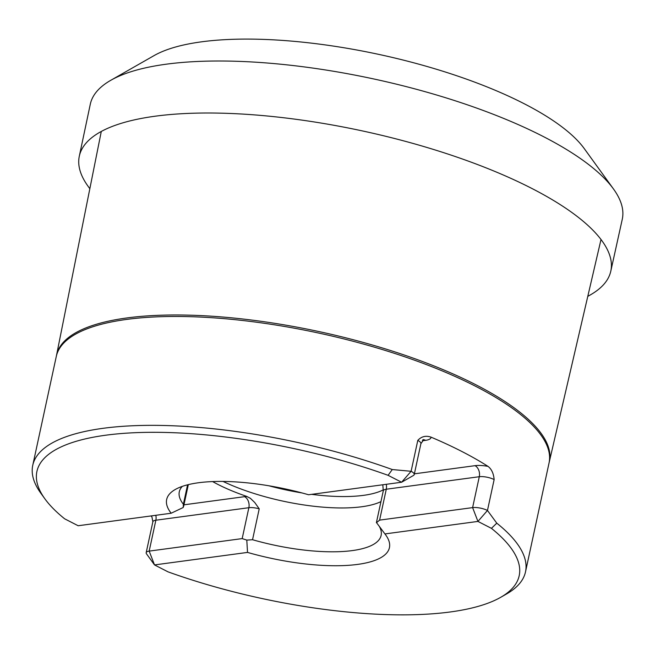 <?xml version="1.0" encoding="UTF-8"?>
<svg xmlns="http://www.w3.org/2000/svg" width="655" height="655" viewBox="0 0 655 655"><rect width="100%" height="100%" fill="white"/><g stroke="black" fill="none" stroke-linecap="round" stroke-linejoin="round"><path stroke-width="0.98" d="M89.841 188.714L88.122 186.339A271.89 84.47 12.2 0 1 79.304 156.209A271.89 84.47 12.2 0 1 155.235 116.197A271.89 84.47 12.2 0 1 454.316 156.201A271.89 84.47 12.2 0 1 610.804 271.121A271.89 84.47 12.2 0 1 590.327 294.922L587.789 296.371M79.304 156.209L90.267 104.35A272.136 84.544 12.2 0 1 110.965 80.197A272.136 84.544 12.2 0 1 166.288 64.19A272.136 84.544 12.2 0 1 423.474 91.225A272.136 84.544 12.2 0 1 613.375 188.828A272.136 84.544 12.2 0 1 622.25 219.368L610.804 271.121M110.965 80.197L153.884 55.708A232.893 72.353 12.2 0 1 201.568 41.822A232.893 72.353 12.2 0 1 422.074 65.074A232.893 72.353 12.2 0 1 584.399 148.791L613.375 188.828M103.13 428.305A252.069 78.313 12.2 0 1 392.279 469.545L411.111 471.289L401.589 482.244L308.579 494.754A113.954 35.403 12.2 0 0 166.665 499.503A113.954 35.403 12.2 0 0 171.168 513.233L78.158 525.744L64.657 518.817A246.706 76.643 -167.8 0 1 44.867 498.799L40.872 493.272A252.069 78.313 12.2 0 1 32.75 465.328A252.069 78.313 12.2 0 1 103.13 428.305M500.649 597.344A246.706 76.643 -167.8 0 0 491.438 528.348L477.937 521.421L472.607 507.617L479.288 476.717L386.278 489.228L379.605 520.119L472.607 507.617A10.726 3.332 -167.8 0 1 487.467 510.466L477.937 521.421L384.927 533.931A113.954 35.403 12.2 0 1 389.43 547.662A113.954 35.403 12.2 0 1 247.524 552.411L246.796 540.105L242.178 538.598L149.176 551.109L154.514 564.921L168.016 571.848A246.706 76.643 -167.8 0 0 500.649 597.344L506.561 593.962A252.069 78.313 12.2 0 0 525.506 571.864A252.069 78.313 12.2 0 0 496.777 523.165L487.467 510.466L494.14 479.575C493.6 473.467 491.561 469.062 488.008 466.376A252.069 78.313 -167.8 0 0 431.055 437.155C425.865 435.362 421.443 436.443 417.792 440.397L411.111 471.289A10.726 3.332 -167.8 0 1 414.23 474.548A10.726 3.332 -167.8 0 1 413.42 475.489L401.589 482.244L388.087 475.317A246.706 76.643 -167.8 0 0 125.711 433.217A246.706 76.643 -167.8 0 0 44.867 498.799M151.051 515.943L151.935 516.942L152.861 521.789L146.18 552.689A10.726 3.332 -167.8 0 0 146.532 553.876L154.514 564.921L247.524 552.411A113.954 35.403 -167.8 0 0 389.43 547.662M388.087 475.317L392.279 469.545M496.777 523.165L491.438 528.348M246.894 496.474L244.593 496.662A8.581 6.182 -97.7 0 1 248.859 507.707A10.726 3.332 12.2 0 1 259.224 508.837L254.746 502.508L250.39 498.316L246.657 496.384A103.244 32.079 12.2 0 1 212.613 481.581M384.927 533.931L376.543 522.657L379.605 520.119M166.665 499.495A113.954 35.403 -167.8 0 0 171.176 513.225L183.236 507.494L183.375 504.244A103.244 32.079 -167.8 0 1 179.298 491.799A103.244 32.079 -167.8 0 1 182.278 486.387M246.796 540.105L252.543 539.728A103.244 32.079 -167.8 0 0 381.112 535.438A103.244 32.079 -167.8 0 0 379.253 526.26M382.807 484.774L383.29 490.808A10.726 3.332 -167.8 0 1 386.278 489.228A8.581 6.182 -97.7 0 0 386.237 484.315M223.036 481.433A103.244 32.079 -167.8 0 0 380.948 501.624M268.968 485.797A102.205 31.751 -167.8 0 0 301.93 492.92M311.641 494.345A102.205 31.751 -167.8 0 0 383.429 489.776M242.178 538.598L248.859 507.707L155.857 520.217L149.176 551.109A10.726 3.332 -167.8 0 0 146.18 552.689M183.957 504.817L244.593 496.662A19.306 6.001 12.2 0 1 245.625 496.547M525.506 571.864L549.046 462.987A252.069 78.313 -167.8 0 0 403.865 356.476A252.069 78.313 -167.8 0 0 126.669 319.419A252.069 78.313 -167.8 0 0 56.289 356.451L56.518 355.346A252.085 78.313 12.2 0 1 126.98 317.937A252.085 78.313 12.2 0 1 404.733 355.182A252.085 78.313 12.2 0 1 549.291 461.881L601.012 239.501M244.593 496.662L246.657 496.384M259.224 508.837L252.543 539.728M187.576 484.815L183.375 504.244M494.14 479.575A10.726 3.332 -167.8 0 0 479.288 476.717A8.581 6.182 82.3 0 0 475.014 465.672A19.306 6.001 12.2 0 1 488.008 466.376M422.762 439.8L423.85 439.579L420.903 443.656A10.726 3.332 -167.8 0 0 417.792 440.397M431.055 437.155A19.306 6.001 12.2 0 1 425.627 440.332L422.328 440.774M423.498 439.767A8.581 6.182 -97.7 0 1 425.627 440.332M414.386 473.827L475.014 465.672M152.861 521.789A10.726 3.332 -167.8 0 1 155.857 520.217A8.581 6.182 82.3 0 0 155.808 515.297M32.75 465.328L56.289 356.451M56.518 355.346L101.288 131.458M549.046 462.987L549.291 461.881M420.903 443.656L414.23 474.548M183.58 506.544L188.321 484.634M376.388 522.698L383.29 490.808"/></g></svg>
